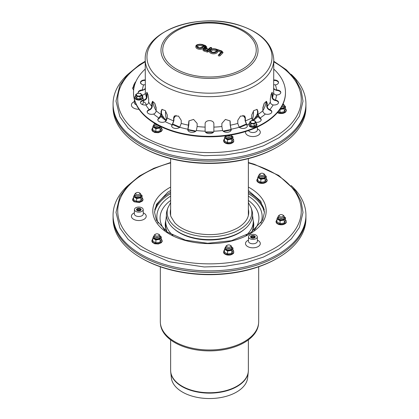 <?xml version="1.0" encoding="UTF-8"?>
<svg xmlns="http://www.w3.org/2000/svg" width="419" height="419" viewBox="0 0 419 419"><rect width="100%" height="100%" fill="white"/><g stroke="black" fill="none" stroke-linecap="round" stroke-linejoin="round"><path stroke-width="0.63" d="M154.098 124.406L152.778 126.899L155.884 128.691L160.121 128.036L160.121 130.985L161.252 128.539L161.252 126.837M160.121 128.036L160.734 126.585A3.797 2.195 180 0 1 160.687 126.685A3.797 2.195 180 0 1 158 128.235A3.797 2.195 180 0 1 154.328 127.664A3.797 2.195 180 0 1 153.349 125.548A3.797 2.195 180 0 1 154.124 124.694M155.884 128.691L155.884 131.639L160.121 130.985M152.778 126.899L152.778 129.848L155.884 131.639M154.103 125.993A2.923 1.686 -0 0 0 154.092 126.114A2.923 1.686 -0 0 0 156.947 127.8A2.923 1.686 -0 0 0 159.938 126.198M225.611 135.541L224.474 137.992L227.575 139.778L231.812 139.124L232.948 136.678L231.398 135.656M232.948 136.678L232.948 139.632L231.812 142.078L231.812 139.124M227.575 139.778L227.575 142.732L231.812 142.078M231.602 135.782A3.797 2.195 180 0 1 232.377 137.772A3.797 2.195 180 0 1 229.696 139.323A3.797 2.195 180 0 1 226.024 138.757A3.797 2.195 180 0 1 225.04 136.636A3.797 2.195 180 0 1 225.804 135.793A2.923 1.686 0 0 0 226.642 136.73A2.923 1.686 0 0 0 229.465 137.165A2.923 1.686 0 0 0 230.775 136.73A2.923 1.686 0 0 0 231.445 134.944M224.474 137.992L224.474 140.941L227.575 142.732M225.794 137.086A2.923 1.686 0 0 0 225.789 137.207A2.923 1.686 0 0 0 228.711 138.893A2.923 1.686 0 0 0 231.634 137.207A2.923 1.686 0 0 0 231.623 137.086M279.939 109.39L284.297 108.825L285.428 106.379L283.878 105.352M285.428 106.379L285.428 109.328L284.297 111.773L284.297 108.825M284.082 105.483A3.797 2.195 180 0 1 284.862 107.474A3.797 2.195 180 0 1 282.176 109.024A3.797 2.195 180 0 1 280.196 109.019M280.06 109.479L280.06 112.433L284.297 111.773M278.473 111.344L280.06 112.433M280.51 108.547A2.923 1.686 0 0 0 284.113 106.903A2.923 1.686 0 0 0 284.108 106.787M134.887 83.014L133.572 85.507L133.829 88.556M133.572 85.507L134.389 85.879M141.947 84.366L140.491 83.172M140.737 83.329A3.797 2.195 180 0 1 141.413 84.036M134.431 85.727A3.797 2.195 180 0 1 134.138 84.156A3.797 2.195 180 0 1 134.918 83.302M140.768 93.463L141.994 95.176L140.04 96.653L136.851 96.407L135.625 94.694L137.678 93.196L140.768 93.463M136.851 96.407L136.851 98.596L135.625 96.878L135.625 94.694M136.851 98.596L140.04 98.837L141.994 97.365L141.994 95.176M140.04 98.837L140.04 96.653M249.719 121.981L251.625 120.515L254.862 120.751L256.093 122.463L254.134 123.935L250.95 123.694L249.719 121.981L249.719 124.165L250.95 125.878L250.95 123.694M250.95 125.878L254.134 126.124L254.134 123.935M254.134 126.124L256.093 124.653L256.093 122.463M154.098 235.661L152.778 238.16L155.884 239.951L160.121 239.291L160.121 242.245L161.252 239.799L161.252 236.845L159.702 235.824M160.121 239.291L161.252 236.845M155.884 239.951L155.884 242.9L160.121 242.245M152.778 238.16L152.778 241.108L155.884 242.9M159.906 235.949A3.797 2.195 180 0 1 160.687 237.94A3.797 2.195 180 0 1 158 239.49A3.797 2.195 180 0 1 154.328 238.924A3.797 2.195 180 0 1 153.349 236.808A3.797 2.195 180 0 1 154.124 235.949M154.103 237.254A2.923 1.686 -0 0 0 154.092 237.374A2.923 1.686 -0 0 0 157.015 239.06A2.923 1.686 -0 0 0 159.938 237.374A2.923 1.686 -0 0 0 159.932 237.254M225.789 246.754L224.474 249.247L227.575 251.039L231.812 250.384L232.948 247.938L231.398 246.911M232.948 247.938L232.948 250.887L231.812 253.333L231.812 250.384M227.575 251.039L227.575 253.993L231.812 253.333M231.602 247.042A3.797 2.195 180 0 1 232.377 249.033A3.797 2.195 180 0 1 229.696 250.583A3.797 2.195 180 0 1 226.024 250.017A3.797 2.195 180 0 1 225.04 247.896A3.797 2.195 180 0 1 225.82 247.042M224.474 249.247L224.474 252.201L227.575 253.993M225.794 248.347A2.923 1.686 0 0 0 225.789 248.467A2.923 1.686 0 0 0 228.711 250.153A2.923 1.686 0 0 0 231.634 248.467A2.923 1.686 0 0 0 231.623 248.347M278.274 216.455L277.525 217.597A3.797 2.195 180 0 1 278.305 216.738M284.082 216.738A3.797 2.195 180 0 1 284.862 218.734A3.797 2.195 180 0 1 282.176 220.284A3.797 2.195 180 0 1 278.509 219.713A3.797 2.195 180 0 1 277.525 217.597L276.959 218.948L280.06 220.74L284.297 220.085L285.428 217.639L283.878 216.613M285.428 217.639L285.428 220.588L284.297 223.034L284.297 220.085M280.06 220.74L280.06 223.688L284.297 223.034M276.959 218.948L276.959 221.897L280.06 223.688M278.279 218.042A2.923 1.686 0 0 0 278.274 218.163A2.923 1.686 0 0 0 281.191 219.849A2.923 1.686 0 0 0 284.113 218.163A2.923 1.686 0 0 0 284.108 218.042M259.062 175.063L257.748 177.556L257.748 180.505L260.848 182.296L265.086 181.642L266.222 179.196L266.222 176.247L264.672 175.221M257.748 177.556L259.298 178.321A3.797 2.195 180 0 1 258.314 176.205A3.797 2.195 180 0 1 259.094 175.346M260.848 179.348L262.964 178.892A3.797 2.195 180 0 1 259.298 178.321L260.848 179.348L260.848 182.296M265.086 178.693L265.651 177.342A3.797 2.195 180 0 1 262.964 178.892L265.086 178.693L265.086 181.642M264.876 175.346A3.797 2.195 180 0 1 265.651 177.342L266.222 176.247M259.068 176.65A2.923 1.686 0 0 0 259.062 176.771A2.923 1.686 0 0 0 259.162 177.211A2.923 1.686 0 0 0 262.367 178.442A2.923 1.686 0 0 0 264.908 176.771A2.923 1.686 0 0 0 264.897 176.65M134.887 194.269L133.572 196.768L136.673 198.559L136.673 201.508L140.91 200.853L142.041 198.407L142.041 195.453L140.491 194.432M136.673 198.559L140.91 197.899L140.91 200.853M133.572 196.768L133.572 199.716L136.673 201.508M140.91 197.899L141.475 196.548A3.797 2.195 180 0 1 138.789 198.098A3.797 2.195 180 0 1 135.122 197.532A3.797 2.195 180 0 1 134.138 195.416A3.797 2.195 180 0 1 134.918 194.557M140.695 194.557A3.797 2.195 180 0 1 141.475 196.548L142.041 195.453M134.892 195.862A2.923 1.686 -0 0 0 134.887 195.982A2.923 1.686 -0 0 0 136.688 197.543A2.923 1.686 -0 0 0 139.873 197.176A2.923 1.686 -0 0 0 140.726 195.982A2.923 1.686 -0 0 0 140.721 195.862M135.075 83.653A2.923 1.686 180 0 1 134.986 82.616A2.923 1.686 180 0 1 135.74 81.862L135.798 81.825M140.554 82.48A2.923 1.686 180 0 1 140.705 83.271M155.569 125.993L154.951 125.637L155.569 125.993A2.048 1.178 180 0 0 158.461 125.993L158.963 125.705A2.923 1.686 180 0 1 154.951 125.637L154.951 125.637A2.923 1.686 180 0 1 154.763 123.369M157.418 124.888A2.048 1.178 180 0 1 155.569 124.563A2.048 1.178 180 0 1 155.004 123.516M159.89 126.177A2.923 1.686 180 0 1 159.084 127.067A2.923 1.686 180 0 1 154.951 127.067L154.951 127.067A2.923 1.686 180 0 1 154.37 125.161M155.569 127.428L154.951 127.067L155.569 127.428A2.048 1.178 180 0 0 158.461 127.428L159.084 127.067M283.061 103.928L283.26 104.043A2.923 1.686 180 0 1 284.014 105.672A2.923 1.686 180 0 1 283.26 106.426A2.923 1.686 180 0 1 281.526 106.913M283.029 103.996A2.048 1.178 180 0 1 283.171 104.823A2.048 1.178 180 0 1 282.291 105.515M283.26 106.426L282.642 106.787A2.048 1.178 180 0 1 281.4 107.128M283.841 105.949A2.923 1.686 180 0 1 284.014 107.102A2.923 1.686 180 0 1 283.26 107.861A2.923 1.686 180 0 1 280.657 108.327M283.26 107.861L282.642 108.217A2.048 1.178 180 0 1 280.541 108.5M227.187 135.609A2.048 1.178 0 0 0 229.24 135.96A2.048 1.178 0 0 0 230.707 135.07M226.642 136.73L227.266 137.086A2.048 1.178 0 0 0 229.24 137.39A2.048 1.178 0 0 0 230.157 137.086L230.775 136.73M226.066 136.254A2.923 1.686 0 0 0 226.642 138.16A2.923 1.686 0 0 0 229.465 138.595A2.923 1.686 0 0 0 230.775 138.16A2.923 1.686 0 0 0 231.356 136.254M226.642 138.16L227.266 138.516A2.048 1.178 0 0 0 229.24 138.825A2.048 1.178 0 0 0 230.157 138.516L230.775 138.16M113.088 106.405A96.433 55.675 0 0 0 141.313 146.812L142.188 147.32A95.192 54.957 0 0 0 276.812 147.32L277.687 146.812A96.433 55.675 0 0 0 305.912 106.405M141.313 146.812A96.433 55.675 0 0 0 277.687 146.812M165.735 111.15A43.979 25.391 0 0 0 166.82 119.766M252.18 119.766A43.979 25.391 0 0 0 253.265 111.15M291.142 74.299A96.433 55.675 180 0 1 305.933 103.928A96.433 55.675 180 0 1 184.543 157.701A96.433 55.675 180 0 1 113.067 103.928A96.433 55.675 180 0 1 127.858 74.299M113.067 103.928L113.067 105.358A96.433 55.675 0 0 0 184.543 159.136A96.433 55.675 0 0 0 305.933 105.358L305.933 103.928M145.236 84.701L143.586 84.895A4.384 2.53 180 0 1 140.48 82.475A4.384 2.53 180 0 1 145.215 79.95M145.215 80.427A4.384 2.53 -0 0 0 140.501 82.711M143.727 100.026C145.372 99.575 146.268 98.643 146.414 97.229L146.781 92.253L147.949 94.511L148.682 99.015L148.682 102.116C148.536 103.53 147.64 104.462 145.995 104.912L145.854 104.939A4.384 2.53 180 0 1 140.48 102.472A4.384 2.53 180 0 1 143.586 100.052L143.586 100.529A4.384 2.53 -0 0 0 140.501 102.713M147.116 92.499L146.98 97.14C146.802 98.847 145.718 99.968 143.727 100.502M159.084 118.001L161.048 114.481L161.048 111.381L161.902 109.406L165.243 110.6L167.249 114.958L167.249 118.058L165.175 121.641A4.384 2.53 180 0 1 160.435 122.112A4.384 2.53 180 0 1 157.801 119.792A4.384 2.53 180 0 1 158.979 118.064L158.979 118.54A4.384 2.53 -0 0 0 157.816 120.033M162.122 109.301L161.462 111.14L161.462 114.246C161.331 116 160.54 117.414 159.084 118.477M187.948 129.136L188.922 120.918L193.588 119.42L197.134 123.411L197.134 126.512L196.375 130.529A4.384 2.53 180 0 1 191.535 132.294A4.384 2.53 180 0 1 187.796 129.79A4.384 2.53 180 0 1 187.911 129.22L187.911 129.696A4.384 2.53 -0 0 0 187.817 130.031M189 120.756L188.817 124.872L187.948 129.612M222.583 130.445L221.866 126.512L221.866 123.411L225.412 119.42L230.078 120.918L230.335 125.202L231.089 129.22A4.384 2.53 180 0 1 231.204 129.79A4.384 2.53 180 0 1 227.465 132.294A4.384 2.53 180 0 1 222.625 130.529L222.583 130.445M231.183 130.031A4.384 2.53 -0 0 0 231.089 129.696L230.183 124.872L230 120.756M252.552 120.41L251.751 118.058L251.751 114.958L253.757 110.6L257.098 109.406L257.952 111.381L257.952 114.481L260.021 118.064A4.384 2.53 180 0 1 261.199 119.792A4.384 2.53 180 0 1 256.004 122.28M261.184 120.033A4.384 2.53 -0 0 0 260.021 118.54L259.916 118.477C258.46 117.414 257.669 116 257.538 114.246L257.538 111.14L256.878 109.301M273.005 104.912C271.36 104.462 270.464 103.53 270.318 102.116L270.318 99.015L271.051 94.511L272.219 92.253L272.586 97.229C272.732 98.643 273.628 99.575 275.273 100.026L275.414 100.052A4.384 2.53 180 0 1 278.52 102.472A4.384 2.53 180 0 1 273.146 104.939L273.005 104.912M278.499 102.713A4.384 2.53 -0 0 0 275.414 100.529L275.273 100.502C273.282 99.968 272.198 98.847 272.02 97.14L271.884 92.499M273.785 79.95A4.384 2.53 180 0 1 278.52 82.475A4.384 2.53 180 0 1 275.414 84.895L273.764 84.701M278.499 82.711A4.384 2.53 -0 0 0 273.785 80.427M273.638 87.555C273.79 88.948 274.717 89.745 276.42 89.938L276.566 89.944A4.384 2.53 180 0 1 280.798 92.473A4.384 2.53 180 0 1 276.566 95.003L276.42 95.003C274.717 94.804 273.79 94.008 273.638 92.62L273.785 59.55A64.285 37.118 180 0 1 209.5 96.663A64.285 37.118 180 0 1 145.215 59.55C143.858 29.707 201.466 11.512 240.998 25.831C261.707 33.033 272.638 44.267 273.785 59.55M280.782 92.714A4.384 2.53 -0 0 0 276.566 90.42L273.638 89.142M265.258 113.978C263.787 113.292 262.985 112.229 262.854 110.794L262.854 107.693L264.206 103.252L266.51 101.367L267.238 103.31L267.238 106.41C267.369 107.845 268.17 108.909 269.642 109.595L269.773 109.642A4.384 2.53 180 0 1 271.837 111.789A4.384 2.53 180 0 1 265.389 114.026L265.258 113.978M271.816 112.03A4.384 2.53 -0 0 0 269.773 110.118L269.642 110.071C267.861 109.254 266.887 107.976 266.73 106.243L266.73 103.142L266.238 101.34M239.165 127.193L237.772 123.422L237.772 120.321L240.496 116.089L244.691 115.979L245.366 117.791L245.366 120.892L246.828 124.742A4.384 2.53 180 0 1 247.341 125.93A4.384 2.53 180 0 1 244.167 128.366A4.384 2.53 180 0 1 239.239 127.271L239.165 127.193M247.32 126.171A4.384 2.53 -0 0 0 246.828 125.218L245.073 120.599L245.073 117.498L244.539 115.843M205.116 131.105L205.116 124.014C204.844 119.494 214.156 119.494 213.884 124.014L213.879 131.194A4.384 2.53 180 0 1 209.5 133.64A4.384 2.53 180 0 1 205.121 131.194L205.116 131.105M172.246 124.663L173.634 120.892L173.634 117.791L174.309 115.979L178.504 116.089L181.228 120.321L181.228 123.422L179.761 127.271A4.384 2.53 180 0 1 174.833 128.366A4.384 2.53 180 0 1 171.659 125.93A4.384 2.53 180 0 1 172.172 124.742L172.172 125.218A4.384 2.53 -0 0 0 171.68 126.171M174.461 115.843L173.927 117.498L173.927 120.599L172.246 125.14M149.358 109.595C150.83 108.909 151.631 107.845 151.762 106.41L151.762 103.31L152.49 101.367L154.794 103.252L156.146 107.693L156.146 110.794C156.015 112.229 155.213 113.292 153.742 113.978L153.611 114.026A4.384 2.53 180 0 1 147.163 111.789A4.384 2.53 180 0 1 149.227 109.642L149.227 110.118A4.384 2.53 -0 0 0 147.184 112.03M152.762 101.34L152.27 103.142L152.27 106.243C152.113 107.976 151.139 109.254 149.358 110.071M138.349 93.123A4.384 2.53 180 0 1 138.202 92.473A4.384 2.53 180 0 1 142.434 89.944L142.58 89.938C144.283 89.745 145.21 88.948 145.362 87.555M145.362 89.142L142.434 90.42A4.384 2.53 -0 0 0 138.218 92.714M145.215 59.55L145.362 92.62C145.21 94.008 144.283 94.804 142.58 95.003L142.434 95.003A4.384 2.53 180 0 1 141.9 94.972M273.785 69.098A75.975 43.864 180 0 1 285.475 92.473A75.975 43.864 180 0 1 209.5 136.337A75.975 43.864 180 0 1 133.525 92.473A75.975 43.864 180 0 1 143.701 70.544A75.975 43.864 180 0 1 145.215 69.098M285.475 92.473L285.475 92.95A75.975 43.864 180 0 1 209.5 136.814A75.975 43.864 180 0 1 133.525 92.95L133.525 92.473M198.03 46.179A2.336 1.351 180 0 1 200.659 45.551A2.336 1.351 180 0 1 202.393 46.855C203.168 47.111 202.147 47.441 199.324 47.839C197.81 47.232 197.276 46.902 197.716 46.855A2.336 1.351 180 0 1 198.03 46.179M211.569 50.694A2.336 1.351 180 0 1 214.198 50.065A2.336 1.351 180 0 1 215.932 51.369C216.707 51.626 215.685 51.951 212.862 52.349C211.349 51.747 210.815 51.417 211.255 51.369A2.336 1.351 180 0 1 211.569 50.694M204.917 49.756L207.405 50.28M207.211 50.516L204.954 49.761A0.728 0.299 108.4 0 0 204.723 49.861L207.379 50.746L207.159 50.526L208.547 49.578L205.891 48.693A0.728 0.299 108.4 0 0 205.525 49.652M205.446 48.353A1.755 1.011 180 0 1 205.289 47.724L205.619 46.645A1.315 0.759 -0 0 0 204.98 45.854L203.058 45.215A3.509 2.027 180 0 1 200.706 48.248A3.509 2.027 180 0 1 196.6 45.922A3.509 2.027 180 0 1 201.806 44.508L205.2 45.634A1.755 1.011 180 0 1 206.048 46.687L205.719 47.766A1.315 0.759 -0 0 0 206.358 48.557L208.767 49.358L208.547 49.138L210.039 47.646A0.728 0.519 45 0 1 210.558 47.567L210.935 47.693L207.646 50.982L204.503 50.081A1.608 0.927 180 0 1 203.775 48.997A1.608 0.927 180 0 1 205.446 48.353L204.535 48.599M210.788 49.285L211.569 48.499A0.948 0.55 -0 0 0 211.695 48.227C211.794 47.504 211.244 47.31 210.039 47.646M204.87 48.243C203.985 48.169 203.351 48.709 202.969 49.871A2.336 1.351 -0 0 0 204.137 51.039L206.986 51.987A0.948 0.55 -0 0 0 208.28 51.788L209.552 50.516M206.452 48.4L206.766 47.357A2.483 1.435 -0 0 0 206.808 47.111L205.43 45.54A0.728 0.299 108.4 0 0 205.2 45.634M205.289 47.724A0.728 0.587 -163 0 0 204.566 48.243A2.483 1.435 -0 0 0 204.556 48.295M201.806 44.508A0.728 0.299 108.4 0 1 202.042 44.409C197.653 44.058 195.579 44.875 195.82 46.855A4.237 2.446 -0 0 0 200.057 49.301A4.237 2.446 -0 0 0 204.294 46.855A4.237 2.446 -0 0 0 204.283 46.708L204.613 46.818A0.587 0.335 180 0 1 204.901 47.075M203.058 45.215L204.294 46.855M218.404 55.161A0.948 0.55 -0 0 0 218.278 55.439A0.948 0.55 -0 0 0 218.98 55.968A0.948 0.55 -0 0 0 220.048 55.711L222.714 53.045A2.189 1.267 -0 0 0 223.008 52.412L221.777 50.987A0.728 0.299 108.4 0 0 221.546 51.087A1.461 0.843 180 0 1 222.08 52.239L219.415 54.905L219.037 54.779L221.703 52.113A1.021 0.592 -0 0 0 221.326 51.307L216.597 49.73L217.822 51.218L221.059 52.317M216.597 49.73A3.509 2.027 180 0 1 214.245 52.763A3.509 2.027 180 0 1 210.139 50.432A3.509 2.027 180 0 1 215.345 49.018A0.728 0.299 108.4 0 1 215.581 48.923C211.192 48.573 209.118 49.384 209.359 51.369A4.237 2.446 -0 0 0 213.596 53.815A4.237 2.446 -0 0 0 217.833 51.369M158.461 234.153L159.084 234.509A2.923 1.686 180 0 1 159.084 236.897A2.923 1.686 180 0 1 154.951 236.897L154.951 236.897A2.923 1.686 180 0 1 154.951 234.509L155.569 234.153A2.048 1.178 180 0 1 158.461 234.153A2.048 1.178 180 0 1 158.461 235.824A2.048 1.178 180 0 1 155.569 235.824A2.048 1.178 180 0 1 155.569 234.153M155.569 237.254L154.951 236.897L155.569 237.254A2.048 1.178 180 0 0 158.461 237.254L159.084 236.897M159.665 236.421A2.923 1.686 180 0 1 159.084 238.327A2.923 1.686 180 0 1 154.951 238.327L154.951 238.327A2.923 1.686 180 0 1 154.37 236.421M155.569 238.683L154.951 238.327L155.569 238.683A2.048 1.178 180 0 0 158.461 238.683L159.084 238.327M230.157 245.246L230.775 245.602A2.923 1.686 180 0 1 230.775 247.985A2.923 1.686 180 0 1 229.465 248.425A2.923 1.686 180 0 1 226.642 247.985A2.923 1.686 180 0 1 226.642 245.602L227.266 245.246A2.048 1.178 180 0 1 230.157 245.246A2.048 1.178 180 0 1 229.24 247.22A2.048 1.178 180 0 1 226.941 246.671A2.048 1.178 180 0 1 227.266 245.246M230.775 247.985L230.157 248.347A2.048 1.178 180 0 1 229.24 248.65A2.048 1.178 180 0 1 227.266 248.347L226.642 247.985M231.356 247.509A2.923 1.686 180 0 1 230.775 249.42A2.923 1.686 180 0 1 229.465 249.855A2.923 1.686 180 0 1 226.642 249.42A2.923 1.686 180 0 1 226.066 247.509M230.775 249.42L230.157 249.776A2.048 1.178 180 0 1 229.24 250.08A2.048 1.178 180 0 1 227.266 249.776L226.642 249.42M264.049 173.906L263.431 173.55L264.049 173.906A2.923 1.686 180 0 1 264.049 176.294A2.923 1.686 180 0 1 259.916 176.294A2.923 1.686 180 0 1 259.916 173.906L260.539 173.55A2.048 1.178 180 0 1 263.431 173.55L263.431 173.55A2.048 1.178 180 0 1 263.431 175.221A2.048 1.178 180 0 1 260.539 175.221A2.048 1.178 180 0 1 260.539 173.55M264.049 176.294L263.431 176.65A2.048 1.178 180 0 1 260.539 176.65L259.916 176.294M264.63 175.818A2.923 1.686 180 0 1 264.049 177.724A2.923 1.686 180 0 1 259.916 177.724A2.923 1.686 180 0 1 259.335 175.818M264.049 177.724L263.431 178.085A2.048 1.178 180 0 1 260.539 178.085L259.916 177.724M279.745 214.942L279.127 215.298A2.923 1.686 0 0 0 279.127 217.686A2.923 1.686 0 0 0 283.26 217.686A2.923 1.686 0 0 0 284.014 216.932A2.923 1.686 0 0 0 283.26 215.298L282.642 214.942A2.048 1.178 0 0 0 279.745 214.942A2.048 1.178 0 0 0 280.17 216.801A2.048 1.178 0 0 0 283.171 216.084A2.048 1.178 0 0 0 282.642 214.942M279.127 217.686L279.745 218.042A2.048 1.178 0 0 0 282.642 218.042L283.26 217.686M278.546 217.21A2.923 1.686 0 0 0 279.127 219.116A2.923 1.686 0 0 0 283.26 219.116A2.923 1.686 0 0 0 284.014 218.362A2.923 1.686 0 0 0 283.841 217.21M279.127 219.116L279.745 219.477A2.048 1.178 0 0 0 282.642 219.477L283.26 219.116M136.358 192.761L135.74 193.117A2.923 1.686 0 0 0 134.986 193.877A2.923 1.686 0 0 0 135.74 195.505A2.923 1.686 0 0 0 139.873 195.505A2.923 1.686 0 0 0 139.873 193.117L139.255 192.761A2.048 1.178 0 0 0 136.358 192.761A2.048 1.178 0 0 0 135.829 193.29A2.048 1.178 0 0 0 138.338 194.735A2.048 1.178 0 0 0 139.255 192.761M135.74 195.505L136.358 195.862A2.048 1.178 0 0 0 139.255 195.862L139.873 195.505M135.159 195.029A2.923 1.686 0 0 0 134.986 195.306A2.923 1.686 0 0 0 135.74 196.935A2.923 1.686 0 0 0 139.873 196.935A2.923 1.686 0 0 0 140.454 195.029M135.74 196.935L136.358 197.291A2.048 1.178 0 0 0 139.255 197.291L139.873 196.935M160.32 266.772L160.32 321.598A49.18 28.392 0 0 0 174.723 341.674A49.18 28.392 0 0 0 228.318 347.828A49.18 28.392 0 0 0 258.68 321.598L258.68 266.772M258.56 323.578A49.091 28.345 180 0 1 227.459 348.927A49.091 28.345 180 0 1 174.786 342.595A49.091 28.345 180 0 1 160.44 323.578M248.336 371.203A38.841 22.427 180 0 1 248.268 372.093L247.65 377.838A38.223 22.071 180 0 1 223.028 397.112A38.223 22.071 180 0 1 182.469 392.079A38.223 22.071 180 0 1 171.35 377.838L170.732 372.093A38.841 22.427 180 0 1 170.664 371.203M167.029 231.885A44.273 25.559 180 0 1 165.735 220.829M253.265 220.829A44.273 25.559 180 0 1 251.971 231.885M305.912 217.66A96.433 55.675 180 0 1 277.687 258.073A96.433 55.675 180 0 1 141.313 258.073L141.313 258.073A96.433 55.675 180 0 1 113.088 217.66M142.188 258.581L141.313 258.073L142.188 258.581A95.192 54.957 180 0 0 276.812 258.581L277.687 258.073M167.176 231.99A43.775 25.271 180 0 1 165.725 225.542A43.775 25.271 180 0 0 167.176 231.99M253.275 225.542A43.775 25.271 180 0 1 251.824 231.99A43.775 25.271 180 0 0 253.275 225.542L253.275 221.499A43.775 25.271 180 0 1 246.115 235.347M154.569 211.962A55.523 32.054 180 0 1 170.638 193.725M248.362 193.725A55.523 32.054 180 0 1 264.431 211.962M264.269 209.929A55.523 32.054 0 0 0 248.362 192.295M170.638 192.295A55.523 32.054 0 0 0 154.731 209.929M291.142 185.559A96.433 55.675 180 0 1 305.933 215.183A96.433 55.675 180 0 1 184.543 268.961A96.433 55.675 180 0 1 113.067 215.183A96.433 55.675 180 0 1 127.858 185.559M113.067 215.183L113.067 216.618A96.433 55.675 0 0 0 184.543 270.391A96.433 55.675 0 0 0 305.933 216.618L305.933 215.183M250.588 237.044A2.336 1.351 180 0 1 250.567 236.866A2.336 1.351 180 0 1 252.903 235.52A2.336 1.351 180 0 1 255.244 236.866A2.336 1.351 180 0 1 253.06 238.212A2.336 1.351 180 0 1 250.588 237.044A2.336 1.351 180 0 1 250.567 236.866A2.336 1.351 180 0 1 252.903 235.52A2.336 1.351 180 0 1 255.244 236.866A2.336 1.351 180 0 1 253.06 238.212A2.336 1.351 180 0 1 250.588 237.044M136.489 209.757A2.336 1.351 180 0 1 136.474 209.584A2.336 1.351 180 0 1 138.809 208.233A2.336 1.351 180 0 1 141.145 209.584A2.336 1.351 180 0 1 138.961 210.93A2.336 1.351 180 0 1 136.489 209.757A2.336 1.351 180 0 1 136.474 209.584A2.336 1.351 180 0 1 138.809 208.233A2.336 1.351 180 0 1 141.145 209.584A2.336 1.351 180 0 1 138.961 210.93A2.336 1.351 180 0 1 136.489 209.757M134.462 209.914A4.384 2.53 180 0 1 134.426 209.552A4.384 2.53 180 0 1 138.809 207.054A4.384 2.53 180 0 1 143.193 209.552A4.384 2.53 180 0 1 139.124 212.108A4.384 2.53 180 0 1 134.462 209.914M255.574 238.877A4.384 2.53 180 0 1 250.944 239.129A4.384 2.53 180 0 1 248.525 236.835A4.384 2.53 180 0 1 252.903 234.336A4.384 2.53 180 0 1 257.287 236.835A4.384 2.53 180 0 1 255.574 238.877M170.638 202.597L167.925 207.751L167.176 209.992A43.105 24.889 0 0 0 179.023 232.304A43.105 24.889 0 0 0 229.712 236.688A43.105 24.889 0 0 0 251.824 209.992L251.075 207.751L248.362 202.597M251.164 237.002A1.755 1.011 180 0 1 253.469 235.907A1.755 1.011 180 0 1 254.144 237.583A1.755 1.011 180 0 1 251.667 237.583A1.755 1.011 180 0 1 251.164 237.002M252.322 237.824A1.755 1.011 180 0 1 253.49 237.824M252.154 237.783A1.168 0.676 180 0 1 253.657 237.783M251.913 236.986A1.755 1.011 180 0 1 253.898 236.986M251.913 237.704A1.168 0.676 180 0 1 251.746 237.432A1.168 0.676 180 0 1 252.081 236.866A1.168 0.676 180 0 1 253.731 236.866A1.168 0.676 180 0 1 253.898 237.704M137.071 209.715A1.755 1.011 180 0 1 139.375 208.625A1.755 1.011 180 0 1 140.051 210.296A1.755 1.011 180 0 1 137.568 210.296A1.755 1.011 180 0 1 137.071 209.715M138.223 210.537A1.755 1.011 180 0 1 139.396 210.537M138.061 210.495A1.168 0.676 180 0 1 139.558 210.495M137.82 209.704A1.755 1.011 180 0 1 139.799 209.704M137.82 210.417A1.168 0.676 180 0 1 137.652 210.149A1.168 0.676 180 0 1 137.982 209.584A1.168 0.676 180 0 1 139.637 209.584A1.168 0.676 180 0 1 139.799 210.417M152.778 127.842A5.002 2.886 -0 0 0 152.998 131.095A5.002 2.886 -0 0 0 158.309 132.163A5.002 2.886 -0 0 0 161.844 128.628A5.002 2.886 -0 0 0 161.252 127.842M224.474 138.935A5.002 2.886 0 0 0 226.716 143.115A5.002 2.886 0 0 0 233.54 141.213A5.002 2.886 0 0 0 232.948 138.935M223.83 141.103A4.881 2.818 0 0 0 228.14 143.822A4.881 2.818 0 0 0 233.425 141.753M277.729 112.25A5.002 2.886 0 0 0 284.349 112.407A5.002 2.886 0 0 0 285.428 108.636M277.472 112.549A4.881 2.818 0 0 0 282.815 113.381A4.881 2.818 0 0 0 286.072 110.799M133.572 86.45A5.002 2.886 -0 0 0 133.687 89.619M139.124 93.317A2.409 1.393 0 0 0 136.584 95.228A2.409 1.393 0 0 0 140.721 95.542A2.409 1.393 0 0 0 139.124 93.317M135.625 96.003A3.939 2.273 0 0 0 137.353 99.45A3.939 2.273 0 0 0 142.711 97.632A3.939 2.273 0 0 0 141.994 96.003M134.981 97.873A3.829 2.21 0 0 0 138.809 100.057A3.829 2.21 0 0 0 142.638 97.873M250.677 122.516A2.409 1.393 0 0 0 254.82 122.83A2.409 1.393 0 0 0 253.217 120.604A2.409 1.393 0 0 0 250.677 122.516M249.719 123.286A3.939 2.273 -0 0 0 249.268 125.491A3.939 2.273 -0 0 0 254.831 126.606A3.939 2.273 -0 0 0 256.093 123.286M249.368 125.978A3.829 2.21 -0 0 0 253.631 127.303A3.829 2.21 -0 0 0 256.732 125.155M152.778 239.102A5.002 2.886 -0 0 0 152.998 242.35A5.002 2.886 -0 0 0 158.309 243.423A5.002 2.886 -0 0 0 161.844 239.888A5.002 2.886 -0 0 0 161.252 239.102M224.474 250.195A5.002 2.886 0 0 0 226.716 254.375A5.002 2.886 0 0 0 233.54 252.474A5.002 2.886 0 0 0 232.948 250.195M223.83 252.358A4.881 2.818 0 0 0 228.14 255.082A4.881 2.818 0 0 0 233.425 253.013M276.959 219.891A5.002 2.886 0 0 0 277.933 223.615A5.002 2.886 0 0 0 284.454 223.615A5.002 2.886 0 0 0 285.428 219.891M276.315 222.06A4.881 2.818 0 0 0 281.191 224.799A4.881 2.818 0 0 0 286.072 222.06M257.748 178.499A5.002 2.886 0 0 0 257.156 180.783A5.002 2.886 0 0 0 263.98 182.679A5.002 2.886 0 0 0 266.222 178.499M257.104 180.668A4.881 2.818 0 0 0 261.985 183.407A4.881 2.818 0 0 0 266.861 180.668M133.572 197.71A5.002 2.886 -0 0 0 134.269 201.282A5.002 2.886 -0 0 0 141.344 201.282A5.002 2.886 -0 0 0 142.041 197.71M171.811 156.601A94.982 54.837 0 0 0 247.189 156.601M254.129 119.038A49.432 28.539 0 0 0 257.245 114.162A49.432 28.539 0 0 0 257.538 113.502M161.462 113.502A49.432 28.539 0 0 0 164.871 119.038M273.785 61.834A91.756 52.972 180 0 1 274.576 136.976A91.756 52.972 180 0 1 144.424 136.976A91.756 52.972 180 0 1 145.215 61.834M266.112 101.356A56.691 32.729 180 0 1 262.854 110.695M258.135 116.451A56.691 32.729 180 0 1 253.265 120.436M246.288 124.537A56.691 32.729 180 0 1 239.427 127.428M231.152 129.88A56.691 32.729 180 0 1 223.385 131.362M213.381 132.284A56.691 32.729 180 0 1 205.619 132.284M195.615 131.362A56.691 32.729 180 0 1 187.848 129.88M179.573 127.428A56.691 32.729 180 0 1 172.712 124.537M166.191 120.751A56.691 32.729 180 0 1 160.865 116.451M156.146 110.695A56.691 32.729 180 0 1 152.888 101.356M143.261 101.592A7.395 4.269 180 0 1 146.205 104.865M138.982 109.275A7.395 4.269 180 0 1 131.823 106.405A7.395 4.269 180 0 1 134.358 101.592M257.36 128.879A7.395 4.269 180 0 1 258.156 135.295A7.395 4.269 180 0 1 247.037 134.892A7.395 4.269 180 0 1 245.623 131.54M143.24 100.597L143.288 102.629A4.478 2.582 180 0 1 142.078 104.425M136.358 104.823A4.478 2.582 180 0 1 134.373 102.995A4.478 2.582 180 0 1 134.331 102.629L134.337 102.707M257.318 127.036L257.381 129.916A4.478 2.582 180 0 1 255.632 131.995A4.478 2.582 180 0 1 249.352 131.519A4.478 2.582 180 0 1 248.561 130.571M146.98 94.039L146.414 94.123M161.462 111.14L161.048 111.381M188.817 121.772L188.665 122.097M231.052 129.612L231.052 129.136M230.183 121.772L230.335 122.097M259.916 118.477L259.916 118.001M257.538 111.14L257.952 111.381M275.273 100.502L275.273 100.026M272.02 94.039L272.586 94.123M276.42 90.42L276.42 89.938M269.642 110.071L269.642 109.595M266.73 103.142L267.238 103.31M246.754 125.14L246.754 124.663M245.073 117.498L245.366 117.791M173.927 117.498L173.634 117.791M152.27 103.142L151.762 103.31M142.58 89.938L142.58 90.42M275.414 84.895A67.208 38.805 180 0 1 276.566 89.944M276.566 95.003A67.208 38.805 180 0 1 275.414 100.052M273.146 104.939A67.208 38.805 180 0 1 269.773 109.642M265.389 114.026A67.208 38.805 180 0 1 260.021 118.064M249.122 123.815A67.208 38.805 180 0 1 246.828 124.742M239.239 127.271A67.208 38.805 180 0 1 231.089 129.22M222.625 130.529A67.208 38.805 180 0 1 213.879 131.194M205.121 131.194A67.208 38.805 180 0 1 196.375 130.529M187.911 129.22A67.208 38.805 180 0 1 179.761 127.271M172.172 124.742A67.208 38.805 180 0 1 165.175 121.641M158.979 118.064A67.208 38.805 180 0 1 153.611 114.026M149.227 109.642A67.208 38.805 180 0 1 145.854 104.939M143.586 100.052A67.208 38.805 180 0 1 142.937 97.847M142.685 96.663A67.208 38.805 180 0 1 142.434 95.003M142.434 89.944A67.208 38.805 180 0 1 143.586 84.895M146.414 97.229A64.285 37.118 180 0 1 145.362 92.62M161.048 114.481A64.285 37.118 180 0 1 156.146 110.794M188.665 125.202A64.285 37.118 180 0 1 181.228 123.422M221.866 126.512A64.285 37.118 180 0 1 213.884 127.119M251.751 118.058A64.285 37.118 180 0 1 245.366 120.892M270.318 102.116A64.285 37.118 180 0 1 267.238 106.41M273.638 92.62A64.285 37.118 180 0 1 272.586 97.229M262.854 110.794A64.285 37.118 180 0 1 257.952 114.481M237.772 123.422A64.285 37.118 180 0 1 230.335 125.202M205.116 127.119A64.285 37.118 180 0 1 197.134 126.512M173.634 120.892A64.285 37.118 180 0 1 167.249 118.058M151.762 106.41A64.285 37.118 180 0 1 148.682 102.116M233.765 26.135A48.536 28.021 180 0 1 251.531 64.411A48.536 28.021 180 0 1 185.235 74.666A48.536 28.021 180 0 1 167.469 36.39A48.536 28.021 180 0 1 233.765 26.135M232.875 26.627A46.755 26.994 180 0 1 232.875 73.383A46.755 26.994 180 0 1 162.745 50.002A46.755 26.994 180 0 1 232.875 26.627M240.773 25.8A62.546 36.113 180 0 1 263.666 75.132A62.546 36.113 180 0 1 178.227 88.346A62.546 36.113 180 0 1 155.334 39.019A62.546 36.113 180 0 1 240.773 25.8M207.379 50.746L208.547 49.578M205.891 48.693A1.168 0.676 -0 0 0 204.294 48.939A1.168 0.676 -0 0 0 204.723 49.861M208.767 49.358L210.558 47.567M197.396 45.372A3.069 1.77 -0 0 0 200.057 48.033A3.069 1.77 -0 0 0 202.712 45.372A3.069 1.77 -0 0 0 197.396 45.372M208.599 49.128L206.588 48.457A0.728 0.299 108.4 0 0 206.358 48.557M210.935 47.693A0.728 0.519 45 0 1 211.569 48.499M207.646 50.982A0.728 0.519 45 0 1 208.28 51.788M207.347 51.029A0.728 0.299 108.4 0 0 206.986 51.987M206.436 48.389A0.728 0.587 -163 0 0 205.719 47.766M204.503 50.081A0.728 0.299 108.4 0 0 204.137 51.039M206.766 47.357A0.728 0.587 -163 0 0 206.048 46.687M205.619 46.645A0.728 0.587 -163 0 0 204.896 47.169M204.98 45.854A0.728 0.299 108.4 0 0 204.613 46.818M210.935 49.887A3.069 1.77 -0 0 0 213.596 52.543A3.069 1.77 -0 0 0 216.251 49.887A3.069 1.77 -0 0 0 210.935 49.887M215.345 49.018L221.546 51.087M219.037 54.779A0.728 0.519 -135 0 0 218.519 54.858L221.185 52.192A0.728 0.519 -135 0 1 221.703 52.113M220.048 55.711A0.728 0.519 -135 0 0 219.415 54.905M222.714 53.045A0.728 0.519 -135 0 0 222.08 52.239M221.326 51.307A0.728 0.299 108.4 0 0 220.965 52.265M173.927 118.195A37.694 21.762 180 0 1 176.085 115.325M242.915 115.325A37.694 21.762 180 0 1 245.073 118.195M182.035 386.564A38.841 22.427 180 0 1 170.732 372.093L170.638 370.312A38.862 22.437 180 0 0 182.019 386.177A38.862 22.437 180 0 0 224.375 391.042A38.862 22.437 180 0 0 248.362 370.312L248.268 372.093A38.841 22.427 180 0 1 223.248 391.681A38.841 22.427 180 0 1 182.035 386.564M244.785 228.999A42.188 24.354 180 0 1 179.672 232.875A42.188 24.354 180 0 1 174.215 228.999M172.885 235.347A43.775 25.271 180 0 1 165.725 221.499L166.422 215.539M164.808 230.251A49.432 28.539 180 0 1 170.638 200.418M248.362 200.418A49.432 28.539 180 0 1 254.192 230.251M158.104 223.186A52.637 30.393 180 0 1 170.638 196.118M248.362 196.118A52.637 30.393 180 0 1 260.896 223.186M247.189 267.861A94.982 54.837 180 0 1 171.811 267.861M248.362 162.902A91.756 52.972 180 0 1 281.453 243.764A91.756 52.972 180 0 1 137.547 243.764A91.756 52.972 180 0 1 170.638 162.902M248.362 187.063A56.691 32.729 180 0 1 249.986 233.802A56.691 32.729 180 0 1 169.014 233.802A56.691 32.729 180 0 1 170.638 187.063M143.261 212.852A7.395 4.269 180 0 1 144.277 219.142A7.395 4.269 180 0 1 133.342 219.142A7.395 4.269 180 0 1 134.358 212.852M257.36 240.139A7.395 4.269 180 0 1 258.156 246.555A7.395 4.269 180 0 1 247.037 246.147A7.395 4.269 180 0 1 248.451 240.139M143.193 209.552L143.288 213.889A4.478 2.582 180 0 1 139.129 216.497A4.478 2.582 180 0 1 134.373 214.256A4.478 2.582 180 0 1 134.331 213.889L134.337 213.968M257.287 236.835L257.381 241.171A4.478 2.582 180 0 1 255.632 243.256A4.478 2.582 180 0 1 249.352 242.779A4.478 2.582 180 0 1 248.43 241.171L248.43 241.255M167.925 207.751A42.34 24.443 0 0 0 179.562 229.664A42.34 24.443 0 0 0 239.438 229.664A42.34 24.443 0 0 0 251.075 207.751M170.638 209.259A39.239 22.652 0 0 0 170.973 216.675L174.702 222.725C179.28 227.569 186.141 231.042 195.291 233.153C211.207 236.201 225.291 234.478 237.542 227.983C243.099 224.694 246.597 220.923 248.027 216.675A39.239 22.652 0 0 0 248.362 209.259M161.252 127.774L162.247 129.644L162.127 130.33L161.299 131.477L158.335 132.713L154.721 132.498L152.312 131.042L151.788 129.654L152.778 127.774M232.948 138.862L233.661 139.695L233.744 141.612L233.231 142.345L230.361 143.748L227.077 143.748L224.223 142.381L223.479 140.726L224.474 138.862M285.428 108.563L286.423 110.438L285.674 112.088L282.862 113.444L278.907 113.292L277.399 112.632M133.63 90.174L132.577 88.252L133.572 86.382M141.528 90.494L139.26 91.3M135.625 95.951L134.771 96.999L134.913 98.47L135.976 99.444L138.846 100.115L141.685 99.418L142.706 98.47L142.848 96.993L141.994 95.951M249.719 123.233L248.865 124.286L249.106 125.904L250.043 126.711L252.898 127.402L255.8 126.695L256.805 125.747L256.941 124.275L256.093 123.233M161.252 239.034L162.247 240.899L162.127 241.59L161.299 242.737L158.335 243.973L154.721 243.758L152.312 242.302L151.788 240.909L152.778 239.034M232.948 250.122L233.661 250.955L233.744 252.872L233.231 253.605L230.361 255.003L227.077 255.009L224.223 253.642L223.61 252.709L223.756 250.96L224.474 250.122M285.428 219.823L286.13 220.635L286.303 222.384L285.674 223.343L282.862 224.699L278.907 224.553L276.488 223.097L275.964 221.703L276.959 219.823M266.222 178.431L267.212 180.296L267.097 180.987L266.474 181.94L263.535 183.328L259.675 183.15L257.276 181.699L256.753 180.306L257.748 178.431M142.041 197.642L143.036 199.502L142.921 200.193L142.303 201.146L139.37 202.539L134.18 201.806L132.87 200.575L132.577 199.512L133.572 197.642M273.785 61.258L286.282 69.748L295.578 79.605L301.151 90.164L303.01 101.241L299.412 116.152L291.289 127.675L279.012 137.741L263.399 145.833L245.11 151.688L225.05 155.035L204.215 155.706L169.376 150.526L140.459 138.045L128.13 128.114L119.871 116.733L115.99 101.084L119.824 85.486L127.722 74.441L139.454 64.736L145.215 61.258M264.321 103.064L262.854 108.385M257.816 115.717L252.468 120.279M246.042 124.129L239.092 127.114M231.021 129.539L223.039 131.074M213.632 131.948L205.368 131.948M195.961 131.074L187.979 129.539M179.908 127.114L172.958 124.129M166.532 120.279L161.184 115.717M156.146 108.385L154.679 103.064M134.399 99.586L134.331 102.629M204.917 47.028L204.53 48.494M202.042 44.409L205.43 45.54M218.278 55.439L218.519 54.858M215.581 48.923L221.777 50.987M170.638 158.628L170.638 215.507M248.362 158.628L248.362 215.507M170.638 339.867L170.638 370.312M248.362 339.867L248.362 370.312M253.275 221.499L252.578 215.539M165.725 221.499L165.725 225.542M248.362 162.52L254.281 164.243L278.74 175.467L295.578 190.86L301.151 201.419L303.01 212.496L299.412 227.412L291.289 238.93L279.012 249.001L263.399 257.093L245.11 262.949L225.05 266.29L204.215 266.961L169.376 261.781L140.459 249.305L128.13 239.369L119.871 227.994L115.99 212.344L119.824 196.747L127.722 185.701L139.454 175.99L153.841 168.291L170.638 162.52M248.362 190.498L260.697 201.167L264.436 212.417L262.682 220.022L250.902 232.603L231.424 240.7L207.688 243.282L185.413 240.129L167.354 232.11L156.465 220.331L154.564 212.333L156.439 204.362L167.789 192.242L170.638 190.498M134.426 209.552L134.331 213.889M248.525 236.835L248.43 241.171"/></g></svg>
